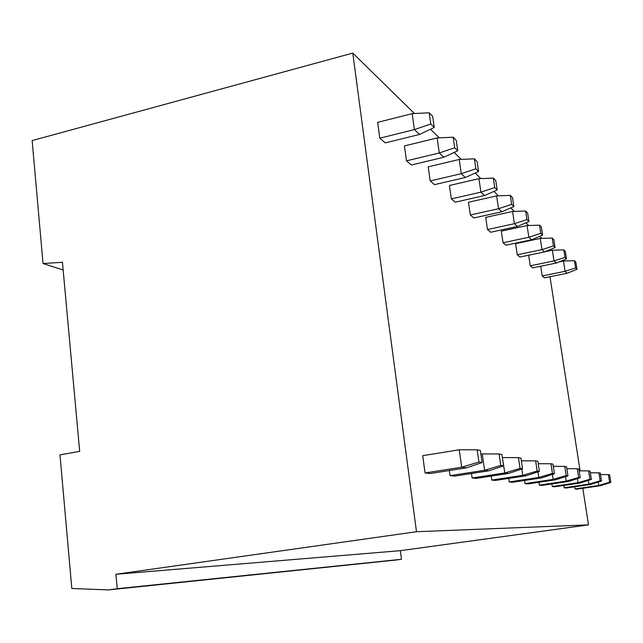 <?xml version="1.0" encoding="UTF-8"?>
<svg xmlns="http://www.w3.org/2000/svg" width="643" height="643" viewBox="0 0 643 643"><rect width="100%" height="100%" fill="white"/><g stroke="black" fill="none" stroke-linecap="round" stroke-linejoin="round"><path stroke-width="0.96" d="M62.451 262.296L43.033 263.509L32.15 140.576L352.774 53.088L416.479 531.721L115.909 574.271L117.267 588.707L108.49 589.912L71.815 588.49L59.984 454.882L79.684 451.362L62.451 262.296M352.774 53.088L414.446 113.53M430.48 129.243L439.257 137.835M454.167 152.455L461.232 159.376M475.169 173.039L480.835 178.585M493.92 191.413L498.429 195.834M510.759 207.914L514.32 211.402M525.966 222.816L528.723 225.516M539.774 236.343L541.856 238.384M549.982 276.715L580.099 470.837M582.807 488.294L588.482 524.873L400.356 550.673L401.481 559.281L395.791 560.053L108.49 589.912M416.479 531.721L588.482 524.873M430.794 123.978L434.266 127.435L432.683 116.343L429.202 112.79L430.794 123.978L414.422 129.597L412.187 113.642L377.65 122.363L379.788 138.189L385.318 142.883L419.566 134.435L414.422 129.597L379.788 138.189M478.906 462.052L482.097 462.542L480.361 450.43L477.162 449.819L478.906 462.052L461.698 467.22L459.255 449.787L422.716 455.686L425.055 472.967L430.239 473.521L466.448 467.855L461.698 467.22L425.055 472.967M454.697 147.737L457.76 150.792L456.241 140.327L453.162 137.2L454.697 147.737L439.273 152.978L437.127 137.94L404.439 145.929L406.505 160.854L411.391 164.994L443.815 157.246L439.273 152.978L406.505 160.854M449.353 470.531L450.06 475.627L454.617 476.109L488.793 470.829L484.613 470.274L450.06 475.627M475.86 168.779L478.585 171.496L477.122 161.602L474.389 158.813L475.86 168.779L461.28 173.682L459.215 159.464L428.198 166.826L430.191 180.94L434.539 184.629L465.323 177.484L461.28 173.682L430.191 180.94M471.488 473.505L472.123 477.974L476.158 478.408L508.509 473.449L504.811 472.959L472.123 477.974M494.732 187.547L497.176 189.974L495.769 180.587L493.318 178.095L494.732 187.547L480.916 192.153L478.922 178.666L449.417 185.489L451.338 198.88L455.236 202.183L484.533 195.552L480.916 192.153L451.338 198.88M491.156 476.109L491.726 480.064L495.335 480.442L526.038 475.78L522.743 475.338L491.726 480.064M511.675 204.386L513.87 206.572L512.519 197.642L510.309 195.392L511.675 204.386L498.534 208.726L496.613 195.898L468.474 202.248L470.33 214.995L473.851 217.969L501.789 211.788L498.534 208.726L470.33 214.995M508.75 478.408L509.264 481.928L512.503 482.274L541.727 477.862L538.77 477.476L509.264 481.928M526.955 219.576L528.948 221.554L527.638 213.042L525.644 211.008L526.955 219.576L514.432 223.684L512.584 211.459L485.69 217.39L487.49 229.543L490.673 232.244L517.382 226.457L514.432 223.684L487.49 229.543M524.584 480.45L525.05 483.608L527.975 483.922L555.849 479.742L553.181 479.389L525.05 483.608M540.811 233.353L542.628 235.153L541.366 227.019L539.549 225.171L540.811 233.353L528.859 237.251L527.067 225.572L501.323 231.142L503.059 242.749L505.961 245.208L531.536 239.775L528.859 237.251L503.059 242.749M538.906 482.282L539.332 485.127L541.985 485.409L568.629 481.438L566.21 481.117L539.332 485.127M553.438 245.907L555.094 247.547L553.872 239.759L552.216 238.071L553.438 245.907L542.001 249.613L540.265 238.432L515.573 243.673L517.253 254.789L519.906 257.039L544.444 251.919L542.001 249.613L517.253 254.789M551.919 483.93L552.313 486.51L554.724 486.767L580.243 482.989L578.041 482.692L552.313 486.51M528.634 255.215L530.25 265.816L532.685 267.874L556.267 263.035L554.017 260.921L530.25 265.816M563.798 485.425L564.16 487.772L566.37 488.005L590.853 484.396L588.843 484.131L564.16 487.772M540.699 266.226L542.194 275.943L544.428 277.84L567.126 273.259L565.06 271.306L542.194 275.943M574.689 486.783L575.019 488.921L577.052 489.138L600.586 485.69L598.729 485.449L575.019 488.921M115.909 574.271L400.356 550.673M117.267 588.707L401.481 559.281M43.033 263.509L63.151 269.996M429.202 112.79L412.187 113.642M434.266 127.435L419.566 134.435M477.162 449.819L459.255 449.787M482.097 462.542L466.448 467.855M453.162 137.2L437.127 137.94M457.76 150.792L443.815 157.246M503.582 465.862L500.776 465.436L499.121 453.974L501.926 454.505L503.582 465.862L488.793 470.829M500.776 465.436L484.613 470.274L482.282 453.926L480.9 454.151M499.121 453.974L482.282 453.926M474.389 158.813L459.215 159.464M478.585 171.496L465.323 177.484M522.526 468.795L520.05 468.409L518.459 457.623L520.951 458.097L522.526 468.795L508.509 473.449M520.05 468.409L504.811 472.959L502.376 457.607M518.459 457.623L502.577 457.583M493.318 178.095L478.922 178.666M497.176 189.974L484.533 195.552M539.364 471.391L537.154 471.054L535.635 460.87L537.853 461.288L539.364 471.391L526.038 475.78M537.154 471.054L522.743 475.338L521.811 469.028M535.635 460.87L521.352 460.822M510.309 195.392L496.613 195.898M513.87 206.572L501.789 211.788M554.427 473.722L552.441 473.417L550.987 463.772L552.972 464.15L554.427 473.722L541.727 477.862M552.441 473.417L538.77 477.476L537.934 471.866M550.987 463.772L538.215 463.724M525.644 211.008L512.584 211.459M528.948 221.554L517.382 226.457M567.97 475.82L566.186 475.539L564.787 466.384L566.579 466.722L567.97 475.82L555.849 479.742M566.186 475.539L553.181 479.389L552.425 474.373M564.787 466.384L553.301 466.328M539.549 225.171L527.067 225.572M542.628 235.153L531.536 239.775M580.227 477.709L578.612 477.46L577.261 468.739L578.885 469.044L580.227 477.709L568.629 481.438M578.612 477.46L566.21 481.117L565.519 476.608M577.261 468.739L566.877 468.691M552.216 238.071L540.265 238.432M555.094 247.547L544.444 251.919M591.367 479.429L589.888 479.204L588.594 470.877L590.073 471.158L591.367 479.429L580.243 482.989M589.888 479.204L578.041 482.692L577.414 478.617M588.594 470.877L579.158 470.837M566.507 258.896L564.988 257.393L563.807 249.878L565.326 251.429L566.507 258.896L556.267 263.035M564.988 257.393L554.017 260.921L552.345 250.207L544.774 251.783M563.807 249.878L552.345 250.207M601.535 481.004L600.184 480.795L598.93 472.83L600.281 473.087L601.535 481.004L590.853 484.396M600.184 480.795L588.843 484.131L588.265 480.425M598.93 472.83L590.33 472.79M576.996 269.321L575.598 267.938L574.456 260.72L575.855 262.143L576.996 269.321L567.126 273.259M575.598 267.938L565.06 271.306L563.445 261.01L559.032 261.918M574.456 260.72L563.445 261.01M610.85 482.443L609.612 482.25L608.399 474.622L609.644 474.855L610.85 482.443L600.586 485.69M609.612 482.25L598.729 485.449L598.199 482.065M608.399 474.622L600.522 474.582"/></g></svg>
